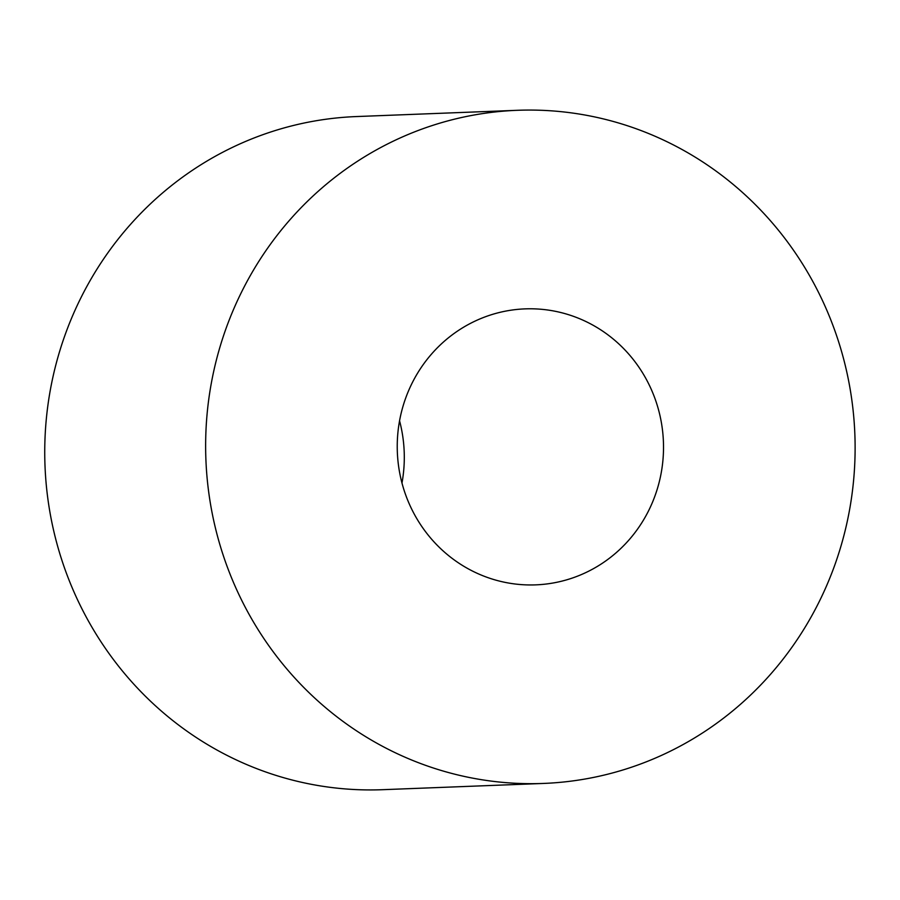 <?xml version="1.0" encoding="UTF-8"?>
<svg xmlns="http://www.w3.org/2000/svg" width="900" height="900" viewBox="0 0 900 900"><rect width="100%" height="100%" fill="white"/><g stroke="black" fill="none" stroke-linecap="round" stroke-linejoin="round"><path stroke-width="1.35" d="M397.282 450.225A138.094 133.132 87.8 0 0 533.993 584.921A138.094 133.132 87.8 0 0 535.736 584.865A138.094 133.132 87.8 0 0 663.413 441.697A138.094 133.132 87.8 0 0 525.015 308.88A138.094 133.132 87.8 0 0 397.282 450.225M401.974 483.041A138.094 133.132 87.8 0 0 399.555 420.784M517.286 110.306L356.4 116.561A336.825 324.731 87.8 0 0 45 465.739A336.825 324.731 87.8 0 0 382.567 789.694L543.454 783.439A336.825 324.731 -92.2 0 1 205.898 459.484A336.825 324.731 -92.2 0 1 517.286 110.306A336.825 324.731 -92.2 0 1 855 438.683A336.825 324.731 -92.2 0 1 543.454 783.439"/></g></svg>

